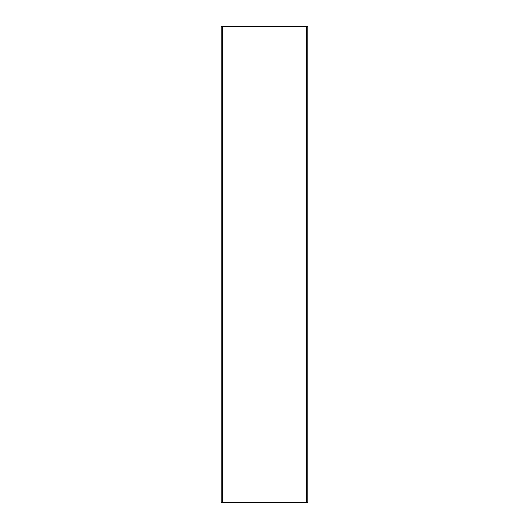 <?xml version="1.0" encoding="UTF-8"?>
<svg xmlns="http://www.w3.org/2000/svg" width="529" height="529" viewBox="0 0 529 529"><rect width="100%" height="100%" fill="white"/><g stroke="black" fill="none" stroke-linecap="round" stroke-linejoin="round"><path stroke-width="0.79" d="M222.603 502.55L221.175 502.55L221.175 26.45L222.603 26.45L222.603 502.55L307.825 502.55L307.825 26.45L306.397 26.45L306.397 502.55M306.397 26.45L222.603 26.45"/></g></svg>
